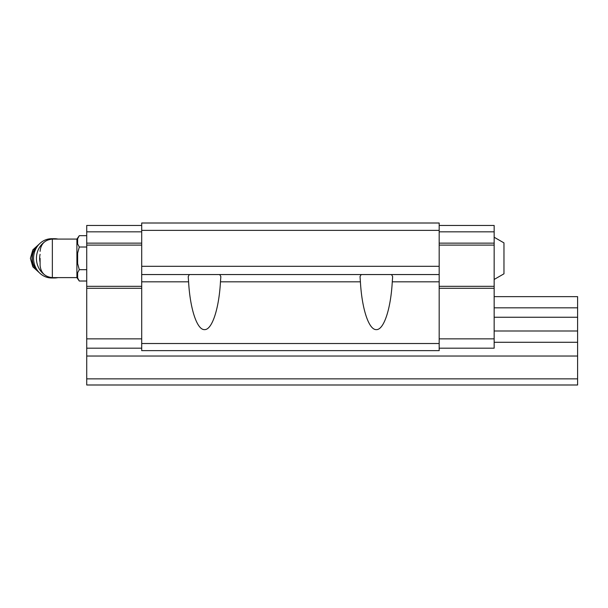 <?xml version="1.0" encoding="UTF-8"?>
<svg xmlns="http://www.w3.org/2000/svg" width="608" height="608" viewBox="0 0 608 608"><rect width="100%" height="100%" fill="white"/><g stroke="black" fill="none" stroke-linecap="round" stroke-linejoin="round"><path stroke-width="0.91" d="M494.152 237.242L503.971 242.888L503.971 273.813L494.152 279.46M40.09 258.347L40.09 265.346L40.09 258.347M40.09 265.346C40.812 272.794 44.908 276.891 52.356 277.613L52.356 239.081L76.904 239.081L76.904 277.613L79.291 281.018L86.724 281.018M439.174 230.371L141.702 230.371L141.702 223.007L439.174 223.007L439.174 274.55L141.702 274.55L141.702 350.634L439.174 350.634L439.174 343.52L141.702 343.52M439.174 343.52L439.174 274.55M391.522 274.55L392.654 276.579L392.274 281.823L392.654 276.541M219.708 274.55L220.848 276.579L220.468 281.823L220.848 276.541M360.027 276.541L360.407 281.823L360.027 276.579L361.16 274.55M439.174 281.823L392.274 281.823C390.777 309.077 383.792 330.022 376.337 329.627C368.889 330.022 361.904 309.077 360.407 281.823L220.468 281.823C218.964 309.077 211.987 330.022 204.531 329.627C197.076 330.022 190.099 309.077 188.594 281.823L188.214 276.579L189.354 274.55M141.702 230.371L141.702 274.55M439.174 266.304L141.702 266.304M439.174 225.462L494.152 225.462L494.152 231.838L439.174 231.838M494.152 231.838L494.152 243.132L439.174 243.132M494.152 243.132L494.152 245.092L439.174 245.092M494.152 245.092L494.152 286.33L439.174 286.33M494.152 286.33L494.152 288.291L439.174 288.291M494.152 288.291L494.152 338.854L439.174 338.854M494.152 338.854L494.152 348.179L439.174 348.179M141.702 231.838L86.724 231.838L86.724 225.462L141.702 225.462M86.724 231.838L86.724 243.132L141.702 243.132M86.724 243.132L86.724 245.092L141.702 245.092M86.724 245.092L86.724 286.33L141.702 286.33M86.724 286.33L86.724 288.291L141.702 288.291M86.724 288.291L86.724 338.854L141.702 338.854M86.724 338.854L86.724 348.179L141.702 348.179M77.642 238.731L79.291 235.676L77.642 238.731L77.642 243.96L79.291 247.015L77.642 253.126L77.642 263.576L79.291 269.686L86.724 269.686M79.291 269.686L77.642 272.741L77.642 277.962L79.291 281.018M77.642 253.126L79.291 247.015L86.724 247.015M76.904 239.081L79.291 235.676L86.724 235.676M40.09 254.334A17.184 15.816 90 0 0 40.09 262.367M57.988 239.081A19.638 18.073 90 0 0 54.507 238.716L51.657 238.716A19.638 18.073 90 0 0 33.584 258.347A19.638 18.073 90 0 0 51.657 277.985L54.507 277.985A19.638 18.073 90 0 0 57.988 277.613M54.507 238.716A19.638 18.073 90 0 0 50.259 239.263M43.989 242.379A19.638 18.073 90 0 0 38.79 268.052A19.638 18.073 90 0 0 43.989 274.322M50.259 277.438A19.638 18.073 90 0 0 54.507 277.985M494.152 296.636L577.6 296.636L577.6 307.83L494.152 307.83M577.6 307.83L577.6 317.254L494.152 317.254M577.6 317.254L577.6 330.995L494.152 330.995M577.6 330.995L577.6 342.289L494.152 342.289M86.724 348.179L86.724 384.993L577.6 384.993L577.6 378.86L86.724 378.86M577.6 342.289L577.6 356.03L86.724 356.03M577.6 356.03L577.6 378.86M188.594 281.823L141.702 281.823M38.372 245.039A16.196 14.911 90 0 0 38.372 271.654M37.704 245.875A16.196 14.911 90 0 0 37.704 270.826M52.356 239.081C44.908 239.81 40.812 243.899 40.09 251.355M52.356 277.613L76.904 277.613M39.414 243.907L32.84 249.865L30.4 258.347L32.84 266.828L39.414 272.787"/></g></svg>
